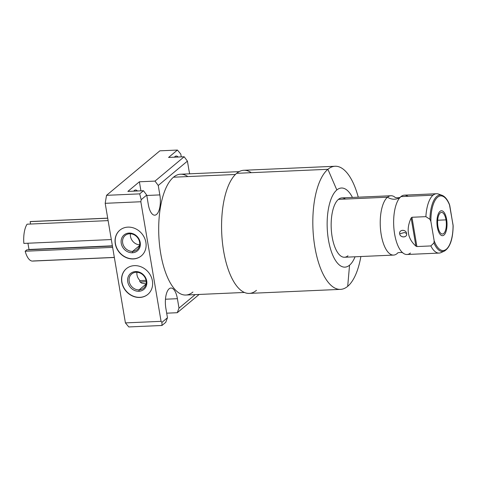 <?xml version="1.0" encoding="UTF-8"?>
<svg xmlns="http://www.w3.org/2000/svg" width="477" height="477" viewBox="0 0 477 477"><rect width="100%" height="100%" fill="white"/><g stroke="black" fill="none" stroke-linecap="round" stroke-linejoin="round"><path stroke-width="0.72" d="M141.186 199.702L146.713 195.087L148.311 204.526A15.485 6.249 87.5 0 0 156.563 214.417A15.485 6.249 87.5 0 0 159.843 194.902L158.245 185.464L187.413 161.125L189.011 170.563A15.485 6.249 87.5 0 0 189.739 173.813A15.485 6.249 87.5 0 1 189.011 170.563L187.413 161.125L158.245 185.464L155.001 181.099L184.17 156.76L187.413 161.125L184.17 156.76L168.56 157.446L177.42 150.052L168.56 157.446L184.17 156.76L155.001 181.099L158.245 185.464L159.843 194.902L146.785 195.475L159.843 194.902A15.485 6.249 87.5 0 1 154.763 215.181A15.485 6.249 87.5 0 1 148.311 204.526L146.713 195.087L141.186 199.702L139.695 193.871L143.47 190.722L146.713 195.087L143.47 190.722L127.86 191.408L139.391 181.785L127.86 191.408L143.47 190.722L139.695 193.871L141.186 199.702L140.84 201.747L141.186 199.702M195.176 294.625L178.994 308.13L177.396 298.691A15.485 6.249 87.5 0 0 169.144 288.8A15.485 6.249 87.5 0 0 165.865 308.315L167.463 317.754L161.936 322.369L161.071 321.331L140.84 201.747L105.19 203.315L106.532 195.332L139.695 193.871L106.532 195.332L159.867 150.827L106.532 195.332L105.19 203.315L125.415 322.899L161.071 321.331L140.84 201.747L105.19 203.315L125.415 322.899L161.071 321.331L161.936 322.369L167.463 317.754L165.734 322.339L161.959 325.487L161.936 322.369L161.959 325.487L128.79 326.948L125.415 322.899L128.79 326.948L161.959 325.487L165.734 322.339L167.463 317.754L165.865 308.315A15.485 6.249 87.5 0 1 170.951 288.036A15.485 6.249 87.5 0 1 177.396 298.691L178.994 308.13L195.176 294.625M187.831 176.573A60.466 24.405 87.5 0 0 173.491 177.205A60.466 24.405 87.5 0 0 160.689 253.418A60.466 24.405 87.5 0 0 192.917 292.049M244.439 292.455L185.869 295.036A60.466 24.405 -92.5 0 1 159.497 244.671A60.466 24.405 -92.5 0 1 173.491 177.205L235.394 174.475L173.491 177.205A60.466 24.405 -92.5 0 1 180.544 174.218L239.114 171.637M256.447 290.35A61.616 24.864 -92.5 0 1 223.606 250.98A61.616 24.864 -92.5 0 1 236.652 173.324A61.616 24.864 -92.5 0 1 251.26 172.68M327.902 169.299A61.616 24.864 87.5 0 0 313.639 238.047A61.616 24.864 87.5 0 0 340.512 289.372A61.616 24.864 87.5 0 0 347.697 286.331A61.616 24.864 -92.5 0 1 314.856 246.961A61.616 24.864 -92.5 0 1 327.902 169.299L336.834 189.971A39.597 15.979 87.5 0 0 328.45 239.883A39.597 15.979 87.5 0 0 349.552 265.182L347.697 286.331L349.552 265.182A39.597 15.979 87.5 0 0 355.061 256.781A39.597 15.979 87.5 0 1 349.552 265.182A39.597 15.979 87.5 0 1 328.45 239.883A39.597 15.979 87.5 0 1 336.834 189.971L327.902 169.299A61.616 24.864 -92.5 0 1 358.257 197.186A61.616 24.864 87.5 0 0 335.087 166.258A61.616 24.864 87.5 0 0 327.902 169.299L236.652 173.324L327.902 169.299M340.512 289.372L249.262 293.391A61.616 24.864 -92.5 0 1 222.389 242.072A61.616 24.864 -92.5 0 1 236.652 173.324A61.616 24.864 -92.5 0 1 243.836 170.277L335.087 166.258M352.443 197.442A39.597 15.979 87.5 0 0 336.834 189.971A39.597 15.979 87.5 0 1 352.443 197.442M347.966 255.779A29.699 11.985 -92.5 0 1 332.135 236.807A29.699 11.985 -92.5 0 1 338.426 199.374A29.699 11.985 -92.5 0 1 345.467 199.064M360.874 256.525A61.616 24.864 -92.5 0 1 347.697 286.331A61.616 24.864 87.5 0 0 360.874 256.525M393.573 255.088L344.501 257.246A29.699 11.985 -92.5 0 1 331.545 232.508A29.699 11.985 -92.5 0 1 338.426 199.374A29.699 11.985 -92.5 0 1 341.884 197.907L390.955 195.743A29.699 11.985 87.5 0 0 387.497 197.21L338.426 199.374L387.497 197.21A29.699 11.985 87.5 0 0 380.616 230.349A29.699 11.985 87.5 0 0 393.573 255.088A29.699 11.985 87.5 0 0 397.037 253.621A29.699 11.985 87.5 0 0 397.401 253.299L397.401 253.299A29.699 11.985 87.5 0 1 397.037 253.621A12.354 10.804 50.2 0 1 397.424 253.275A12.354 10.804 -129.8 0 0 397.037 253.621A29.699 11.985 87.5 0 1 381.206 234.642A29.699 11.985 87.5 0 1 387.497 197.21A12.354 10.804 -129.8 0 0 400.525 196.965A12.354 10.804 50.2 0 1 387.497 197.21A29.699 11.985 87.5 0 1 394.926 197.192A29.699 11.985 87.5 0 0 390.955 195.743M410.453 253.025A29.699 11.985 -92.5 0 1 403.017 253.048A29.699 11.985 -92.5 0 1 393.71 225.353A29.699 11.985 -92.5 0 1 400.549 196.941A29.699 11.985 -92.5 0 1 400.913 196.619A29.699 11.985 -92.5 0 1 407.954 196.309M440.229 194.998A29.699 11.985 87.5 0 0 436.503 193.74A29.699 11.985 87.5 0 0 433.038 195.206L400.913 196.619A29.699 11.985 -92.5 0 1 404.377 195.153L436.503 193.74M441.982 195.284A28.28 11.412 87.5 0 0 429.926 219.301L425.883 216.653A29.699 11.985 -92.5 0 1 433.038 195.206A29.699 11.985 -92.5 0 1 438.441 194.038L441.982 195.284C444.981 196.47 447.474 199.529 449.459 204.46L449.793 205.67A27.35 11.037 87.5 0 0 437.582 197.251A27.35 11.037 87.5 0 0 430.886 221.441L429.926 219.301A28.28 11.412 -92.5 0 1 441.982 195.284M453.15 225.991C452.894 239.227 449.99 247.581 444.439 251.057L441.022 252.607A29.699 11.985 -92.5 0 1 430.838 245.935L433.927 242.978A28.28 11.412 87.5 0 0 444.439 251.057A28.28 11.412 -92.5 0 1 433.927 242.978L434.159 240.778A27.35 11.037 87.5 0 0 446.365 249.197A27.35 11.037 87.5 0 0 453.061 225.007L453.15 226.134M449.4 204.317L453.061 225.007A27.35 11.037 -92.5 0 1 446.365 249.197A27.35 11.037 -92.5 0 1 434.159 240.778L430.886 221.441A27.35 11.037 -92.5 0 1 437.582 197.251A27.35 11.037 -92.5 0 1 449.793 205.67L453.15 225.961M446.001 219.867A10.81 4.365 87.5 0 0 440.235 212.957A10.81 4.365 87.5 0 0 437.946 226.581A10.81 4.365 87.5 0 0 443.711 233.492A10.81 4.365 87.5 0 0 446.001 219.867A10.81 4.365 87.5 0 0 441.499 212.426A10.81 4.365 87.5 0 0 437.946 226.581A10.81 4.365 87.5 0 0 442.447 234.022A10.81 4.365 87.5 0 0 446.001 219.867L437.671 220.231L446.001 219.867M433.927 242.978L430.838 245.935L416.898 246.549L411.949 217.268L425.883 216.653L429.926 219.301L430.886 221.441L434.159 240.778L433.927 242.978M439.12 253.078L406.988 254.491A29.699 11.985 -92.5 0 1 394.038 229.759A29.699 11.985 -92.5 0 1 400.913 196.619L433.038 195.206A29.699 11.985 87.5 0 0 425.883 216.653L411.949 217.268L411.144 217.965C405.975 229.198 407.567 238.589 415.908 246.138L416.898 246.549L430.838 245.935A29.699 11.985 87.5 0 0 439.12 253.078A29.699 11.985 87.5 0 0 442.584 251.612M399.678 233.831C400.131 238.005 407.632 237.856 406.553 233.527C406.261 229.216 398.784 229.348 399.678 233.831C400.406 238.142 407.483 237.832 406.553 233.527L404.514 232.508L399.678 233.831L404.514 232.508L406.553 233.527C405.999 229.067 398.927 229.377 399.678 233.831M415.908 246.138L416.898 246.549L411.949 217.268L411.144 217.965L415.908 246.138C407.567 238.589 405.975 229.198 411.144 217.965L415.908 246.138M134.401 265.641A16.749 14.65 50.2 0 1 152.401 280.87A16.749 14.65 50.2 0 1 139.779 297.451A16.749 14.65 50.2 0 1 121.778 282.223A16.749 14.65 50.2 0 1 134.401 265.641A16.749 14.65 -129.8 0 0 126.357 268.682A16.749 14.65 -129.8 0 0 123.215 286.802A16.749 14.65 -129.8 0 0 139.779 297.451A16.749 14.65 -129.8 0 0 147.822 294.404A16.749 14.65 -129.8 0 0 150.965 276.29A16.749 14.65 -129.8 0 0 134.401 265.641M127.89 227.13A16.749 14.65 50.2 0 1 145.89 242.364A16.749 14.65 50.2 0 1 133.268 258.945A16.749 14.65 50.2 0 1 115.267 243.711A16.749 14.65 50.2 0 1 127.89 227.13A16.749 14.65 -129.8 0 0 119.846 230.176A16.749 14.65 -129.8 0 0 116.704 248.296A16.749 14.65 -129.8 0 0 133.268 258.945A16.749 14.65 -129.8 0 0 141.311 255.899A16.749 14.65 -129.8 0 0 144.453 237.784A16.749 14.65 -129.8 0 0 127.89 227.13M141.383 255.839A16.749 14.65 50.2 0 1 133.417 258.82L133.417 258.82A16.749 14.65 50.2 0 1 116.877 248.219A16.749 14.65 50.2 0 1 119.918 230.117A16.749 14.65 -129.8 0 0 116.877 248.219A16.749 14.65 -129.8 0 0 133.417 258.82A16.749 14.65 -129.8 0 0 141.383 255.839M132.391 252.768A10.375 9.075 50.2 0 1 121.241 243.336A10.375 9.075 50.2 0 1 129.058 233.062A10.375 9.075 50.2 0 1 140.208 242.495A10.375 9.075 50.2 0 1 132.391 252.768L132.624 251.373A9.266 8.103 50.2 0 1 122.667 242.942A9.266 8.103 50.2 0 1 129.649 233.772L129.058 233.062A10.375 9.075 -129.8 0 0 121.241 243.336A10.375 9.075 -129.8 0 0 132.391 252.768A10.375 9.075 -129.8 0 0 140.208 242.495A10.375 9.075 -129.8 0 0 129.058 233.062L129.649 233.772A9.266 8.103 50.2 0 1 139.606 242.197A9.266 8.103 50.2 0 1 132.624 251.373L132.391 252.768M139.528 245.613L132.624 251.373A9.266 8.103 -129.8 0 0 137.078 249.686A9.266 8.103 -129.8 0 0 138.813 239.663A9.266 8.103 -129.8 0 0 129.649 233.772A9.266 8.103 -129.8 0 0 125.201 235.459A9.266 8.103 -129.8 0 0 123.465 245.476A9.266 8.103 -129.8 0 0 132.624 251.373L139.528 245.613M141.526 283.046L146.26 283.94L141.526 283.046C139.755 281.788 139.26 280.977 140.041 280.601C139.26 280.977 139.755 281.788 141.526 283.046M146.236 281.692L140.125 281.967L146.236 281.692M178.118 157.022A10.512 4.245 87.5 0 0 176.216 156.045A10.512 4.245 87.5 0 0 174.409 157.189A10.512 4.245 -92.5 0 1 178.118 157.022M140.924 190.83L139.391 181.785L155.001 181.099L139.391 181.785L140.924 190.83M133.709 191.152A10.512 4.245 -92.5 0 1 137.418 190.985A10.512 4.245 87.5 0 0 135.516 190.007A10.512 4.245 87.5 0 0 133.709 191.152M180.801 154.101L177.42 150.052L159.867 150.827L177.42 150.052L180.801 154.101L181.272 156.885L180.801 154.101M177.265 312.715L178.994 308.13L177.265 312.715L166.688 313.18L177.265 312.715L199.153 294.452L177.265 312.715M165.465 299.216L177.396 298.691L165.465 299.216M31.565 221.566A19.801 7.99 -92.5 0 0 30.146 221.632L30.552 224.035L30.146 221.632L107.707 218.216L30.146 221.632A19.801 7.99 -92.5 0 1 30.85 221.525L107.695 218.138M114.337 257.401L33.301 260.973A19.801 7.99 -92.5 0 1 25.174 251.23L26.855 249.829L112.417 246.054L26.855 249.829L25.174 251.23L112.644 247.378L25.174 251.23A19.801 7.99 -92.5 0 0 32.597 261.08L114.349 257.479M28.674 249.745L28.984 249.489L27.928 243.228L28.984 249.489L112.375 245.81L28.674 249.745M23.85 243.407A19.801 7.99 -92.5 0 1 27.082 224.19L108.118 220.618L27.082 224.19A19.801 7.99 -92.5 0 0 23.85 243.407L111.32 239.555L23.85 243.407M146.051 280.339L140.041 280.601A9.266 8.103 50.2 0 1 136.941 272.284A9.266 8.103 -129.8 0 0 140.041 280.601L146.051 280.339M136.166 272.278A9.266 8.103 -129.8 0 0 131.718 273.965A9.266 8.103 -129.8 0 0 129.977 283.988A9.266 8.103 -129.8 0 0 139.141 289.879L146.04 284.119L139.141 289.879A9.266 8.103 -129.8 0 0 143.589 288.191A9.266 8.103 -129.8 0 0 145.324 278.169A9.266 8.103 -129.8 0 0 136.166 272.278A9.266 8.103 50.2 0 1 146.123 280.703A9.266 8.103 50.2 0 1 139.141 289.879L138.902 291.274A10.375 9.075 -129.8 0 0 146.719 281.007A10.375 9.075 -129.8 0 0 135.569 271.568L136.166 272.278L135.569 271.568A10.375 9.075 -129.8 0 0 127.753 281.841A10.375 9.075 -129.8 0 0 138.902 291.274L139.141 289.879A9.266 8.103 50.2 0 1 129.184 281.454A9.266 8.103 50.2 0 1 136.166 272.278M139.928 297.332A16.749 14.65 -129.8 0 0 147.894 294.345A16.749 14.65 50.2 0 1 139.928 297.332L139.928 297.332A16.749 14.65 50.2 0 1 123.388 286.725A16.749 14.65 50.2 0 1 126.435 268.623A16.749 14.65 -129.8 0 0 123.388 286.725A16.749 14.65 -129.8 0 0 139.928 297.332M138.902 291.274A10.375 9.075 50.2 0 1 127.753 281.841A10.375 9.075 50.2 0 1 135.569 271.568A10.375 9.075 50.2 0 1 146.719 281.007A10.375 9.075 50.2 0 1 138.902 291.274M139.666 244.844A9.266 8.103 50.2 0 1 130.424 233.772A9.266 8.103 -129.8 0 0 139.666 244.844M446.621 219.348A12.474 5.032 87.5 0 0 441.428 210.762A12.474 5.032 87.5 0 0 437.331 227.1A12.474 5.032 87.5 0 0 442.525 235.686A12.474 5.032 87.5 0 0 446.621 219.348M394.926 197.192L394.926 197.192C394.837 198.027 400.602 197.931 400.525 196.965L400.549 196.941M397.401 253.299L397.424 253.275C397.341 252.309 403.113 252.214 403.017 253.048"/></g></svg>
